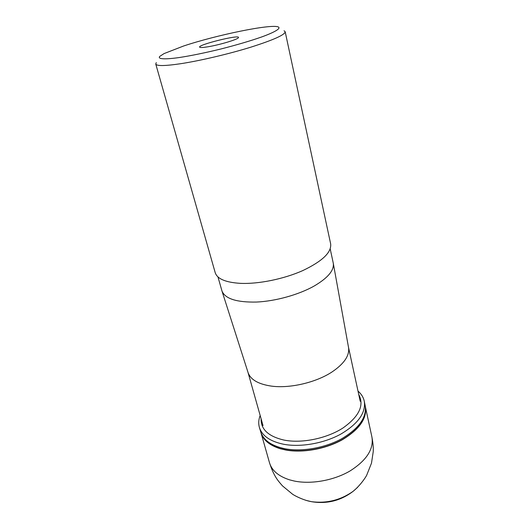 <?xml version="1.0" encoding="UTF-8"?>
<svg xmlns="http://www.w3.org/2000/svg" width="529" height="529" viewBox="0 0 529 529"><rect width="100%" height="100%" fill="white"/><g stroke="black" fill="none" stroke-linecap="round" stroke-linejoin="round"><path stroke-width="0.79" d="M217.961 276.905L221.982 291.043L248.075 372.595C250.554 379.643 258.284 384.14 271.258 386.091C289.594 388.676 315.892 382.593 331.954 372.006C344.167 363.74 349.695 355.587 348.545 347.546L333.29 263.29L330.208 248.921M221.982 291.043C225.169 298.792 236.694 302.462 256.565 302.052C275.569 301.18 298.594 294.772 314.021 286.11C327.841 278.009 334.262 270.398 333.29 263.29M156.3 62.614L155.751 64.016C156.577 66.132 164.876 66.032 180.653 63.711C200.048 60.749 228.601 54.037 250.62 47.24C273.486 39.966 285.012 34.802 285.184 31.747L284.047 30.761M164.043 53.594L159.659 56.464C157.596 59.083 164.466 59.618 179.1 57.562C191.095 55.717 204.981 52.867 220.752 49.018C236.489 45.011 250.085 41.011 261.544 37.004C275.43 31.952 281.243 28.255 278.194 26.913C270.782 23.812 216.295 35.059 183.503 46.043L164.043 53.594M207.626 46.843C203.149 47.564 200.537 47.709 199.79 47.279C196.021 45.163 240.781 34.008 238.447 37.638C238.169 39.331 219.218 45.018 207.626 46.843M155.751 64.016L215.197 272.64C217.188 278.862 225.585 282.433 240.391 283.352C258.529 284.185 283.908 279.021 302.833 270.564C322.412 261.207 331.69 252.307 330.645 243.856L285.184 31.747M261.108 418.816C260.764 429.317 268.375 436.399 283.934 440.068L285.25 440.313C302.839 443.414 327.021 438.29 342.944 428.007C359.204 416.435 364.468 405.26 358.735 394.475M260.169 415.483C258.542 419.682 258.304 423.729 259.448 427.611C262.139 435.836 270.121 441.371 283.405 444.215L284.252 444.373C301.193 447.395 324.059 443.302 340.762 434.137C358.007 423.861 365.863 412.97 364.329 401.458C363.516 397.497 361.406 394.039 358.001 391.09M261.015 432.821L269.406 462.439C271.648 470.413 278.373 476.219 289.575 479.849L294.243 481.026C311.072 484.518 333.654 480.511 349.894 471.041C366.65 460.395 373.983 449.009 371.887 436.888L365.387 406.794M261.002 432.782L261.075 433.026C263.303 440.168 269.658 445.392 280.125 448.691L285.852 450.04C302.753 453.135 325.533 449.055 342.137 439.864C359.284 429.548 367.053 418.591 365.433 407.006L364.329 401.458M365.394 406.814C367.007 418.399 359.244 429.35 342.091 439.665C325.48 448.863 302.7 452.936 285.792 449.848L280.046 448.486C269.592 445.187 263.25 439.969 261.022 432.841L260.737 431.882C263.475 440.34 271.668 445.98 285.323 448.81L285.515 448.843C302.423 451.925 325.223 447.845 341.846 438.653C359.012 428.345 366.795 417.407 365.195 405.836M305.822 500.315L311.541 501.69C326.737 503.601 340.59 500.143 353.114 491.329L357.511 487.427M247.995 372.35L263.012 425.567M348.499 347.289L360.223 401.332M260.737 431.882L259.448 427.611M371.887 436.888C373.018 442.885 373.474 447.772 373.249 451.548L371.49 463.153L366.703 475.187C365.103 478.467 359.251 486.389 353.114 491.329C340.742 500.751 326.889 504.203 311.541 501.69L308.678 501.089C302.469 499.541 295.473 496.176 292.597 494.238L282.519 485.913C278.254 480.954 273.949 476.735 269.406 462.439"/></g></svg>
